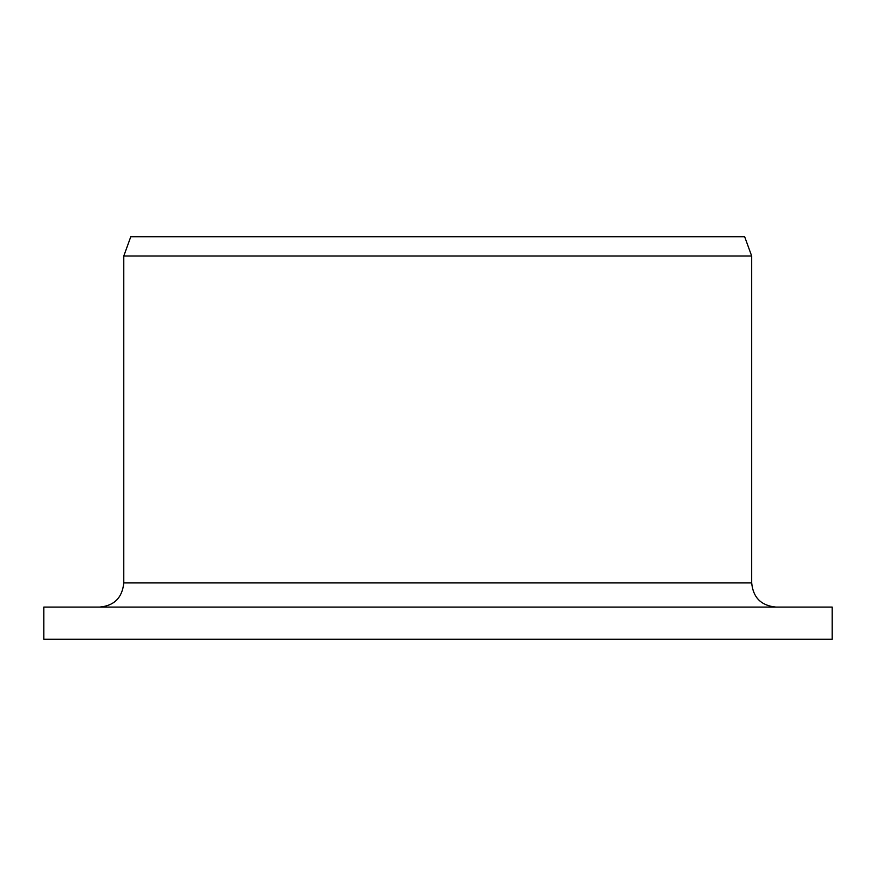 <?xml version="1.0" encoding="UTF-8"?>
<svg xmlns="http://www.w3.org/2000/svg" width="876" height="876" viewBox="0 0 876 876"><rect width="100%" height="100%" fill="white"/><g stroke="black" fill="none" stroke-linecap="round" stroke-linejoin="round"><path stroke-width="1.31" d="M43.8 639.283L43.8 607.079L832.2 607.079L832.2 639.283L43.8 639.283L43.8 607.079M99.754 607.079C114.274 605.721 122.29 597.662 123.779 582.923L123.779 256.033L130.787 236.717L744.655 236.717L751.685 256.033L123.779 256.033M123.779 582.923L751.685 582.923C753.119 597.596 761.167 605.644 775.84 607.079M751.685 582.923L751.685 256.033"/></g></svg>
